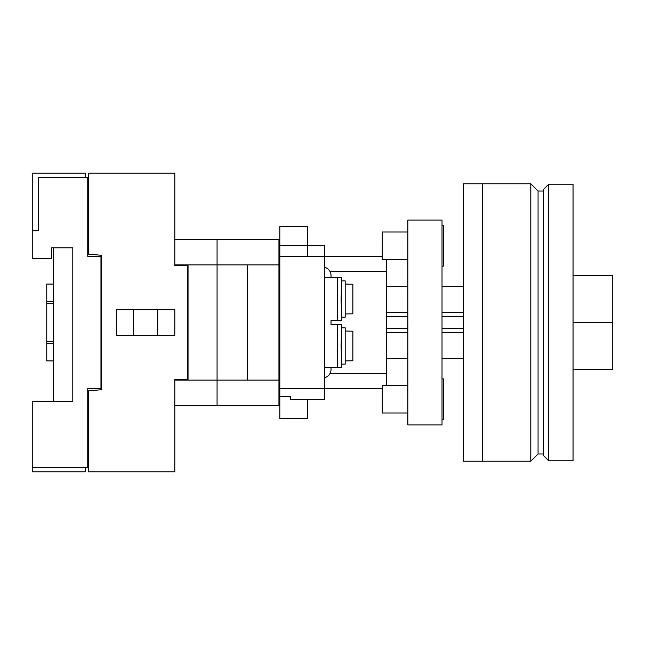 <?xml version="1.0" encoding="UTF-8"?>
<svg xmlns="http://www.w3.org/2000/svg" width="645" height="645" viewBox="0 0 645 645"><rect width="100%" height="100%" fill="white"/><g stroke="black" fill="none" stroke-linecap="round" stroke-linejoin="round"><path stroke-width="0.97" d="M188.042 271.279L187.614 271.279M188.042 380.123L174.811 380.123L174.811 379.268L174.811 471.89L88.591 471.89L88.591 390.846L101.394 389.725L101.394 255.275L88.591 254.154L88.591 173.11L174.811 173.11L174.811 265.732L174.811 264.877L217.067 264.877L217.067 405.729L217.067 380.123L188.042 380.123L188.042 264.877M174.811 239.271L217.067 239.271L217.067 264.877L278.954 264.877L278.954 239.271L217.067 239.271L217.067 380.123L278.954 380.123L278.954 264.877M187.614 373.721L188.042 373.721M174.811 265.732L187.614 265.732L187.614 379.268L174.811 379.268M116.334 335.303L174.811 335.303L174.811 309.697L116.334 309.697L116.334 335.303M133.41 335.303L133.41 309.697M157.735 335.303L157.735 309.697M482.565 183.785L463.36 183.785L463.36 461.215L482.565 461.215L482.565 183.785L530.803 183.785L530.803 461.215L538.059 453.959L543.606 453.959M530.803 183.785L538.059 191.041L538.059 453.959M341.769 281.002L341.769 317.05M345.188 280.881L345.188 317.163L341.818 317.163L341.818 320.363L337.48 320.363L337.48 277.681L341.818 277.681L341.818 280.881L345.188 280.881M341.076 299.022L341.358 304.287M345.188 284.082L352.871 284.235L352.871 313.809L345.188 313.962M341.769 327.95L341.769 363.998M337.48 320.363L331.03 320.363L331.03 324.637L341.818 324.637L341.818 327.837L345.188 327.837L345.188 364.119L341.818 364.119L341.818 367.319L324.628 367.319M341.076 345.978L341.358 351.235M345.188 331.038L352.871 331.191L352.871 360.765L345.188 360.918M331.03 367.319L331.03 369.448A8.538 8.538 0 0 1 324.628 377.72M324.628 267.28A8.538 8.538 0 0 1 331.03 275.552L331.03 277.681M382.267 256.339L324.628 256.339L324.628 399.328L290.476 399.328L290.476 396.32L290.476 399.328L307.552 399.328L307.552 418.532L279.809 418.532L279.809 396.32L290.476 396.32M278.954 240.125L279.809 240.98L279.809 245.672L307.552 245.672L307.552 226.468L279.809 226.468L279.809 256.339L324.628 256.339L324.628 245.672L307.552 245.672L307.552 256.339M386.516 259.33L386.516 385.67M279.809 256.339L279.809 404.02L278.954 404.875M382.267 388.661L279.809 388.661M386.516 373.721L329.885 373.721M386.516 271.279L329.885 271.279M324.628 277.681L337.48 277.681M337.48 324.637L337.48 367.319M341.769 354.258C340.947 352.686 340.947 339.27 341.769 337.69M341.665 338.367L341.592 338.81M341.769 307.31C340.947 305.73 340.947 292.314 341.769 290.742M548.726 184.212L543.606 189.332L543.606 455.668L548.726 460.788L573.058 460.788L573.058 184.212L548.726 184.212L548.726 460.788M573.058 275.552L612.75 275.552L612.75 369.448L573.058 369.448M612.75 322.5L573.058 322.5M442.019 378.841L443.3 378.841L443.3 419.814L442.019 419.814M442.019 225.186L443.3 225.186L443.3 266.159L442.019 266.159M407.874 385.67L382.267 385.67L382.267 412.985L407.874 412.985M407.874 232.015L382.267 232.015L382.267 259.33L407.874 259.33M442.019 220.058L442.019 424.942L407.874 424.942L407.874 220.058L442.019 220.058M32.25 467.617L87.736 467.617L87.736 388.661L100.967 388.661L100.967 256.339L87.736 256.339L87.736 177.383L38.224 177.383L38.224 230.733L32.25 230.733L32.25 258.476L51.455 258.476L51.455 247.809L72.796 247.809L72.796 401.464L32.25 401.464L32.25 471.89L85.18 471.89L85.18 467.617M51.455 247.809L53.591 247.809L53.591 401.464M85.18 177.383L85.18 173.11L32.25 173.11L32.25 230.733M53.591 343.301L46.763 343.301L46.763 360.918L53.591 360.918M46.763 343.301L46.763 301.699L53.591 301.699M46.763 301.699L46.763 284.082L53.591 284.082M87.736 190.186L88.591 190.186M100.967 293.693L101.394 293.693M87.736 454.814L88.591 454.814M100.967 351.307L101.394 351.307M463.36 312.244L442.019 312.244M407.874 312.244L386.516 312.244M386.516 286.59L407.874 286.59M442.019 286.59L463.36 286.59M463.36 358.41L442.019 358.41M407.874 358.41L386.516 358.41M386.516 332.756L407.874 332.756M442.019 332.756L463.36 332.756M386.516 316.679L407.874 316.679M442.019 316.679L463.36 316.679M386.516 328.321L407.874 328.321M442.019 328.321L463.36 328.321M278.954 380.123L278.954 405.729L174.811 405.729M247.438 264.877L247.438 380.123M538.059 191.041L543.606 191.041M482.565 461.215L530.803 461.215M46.763 341.705L53.591 341.705M46.763 303.295L53.591 303.295"/></g></svg>

